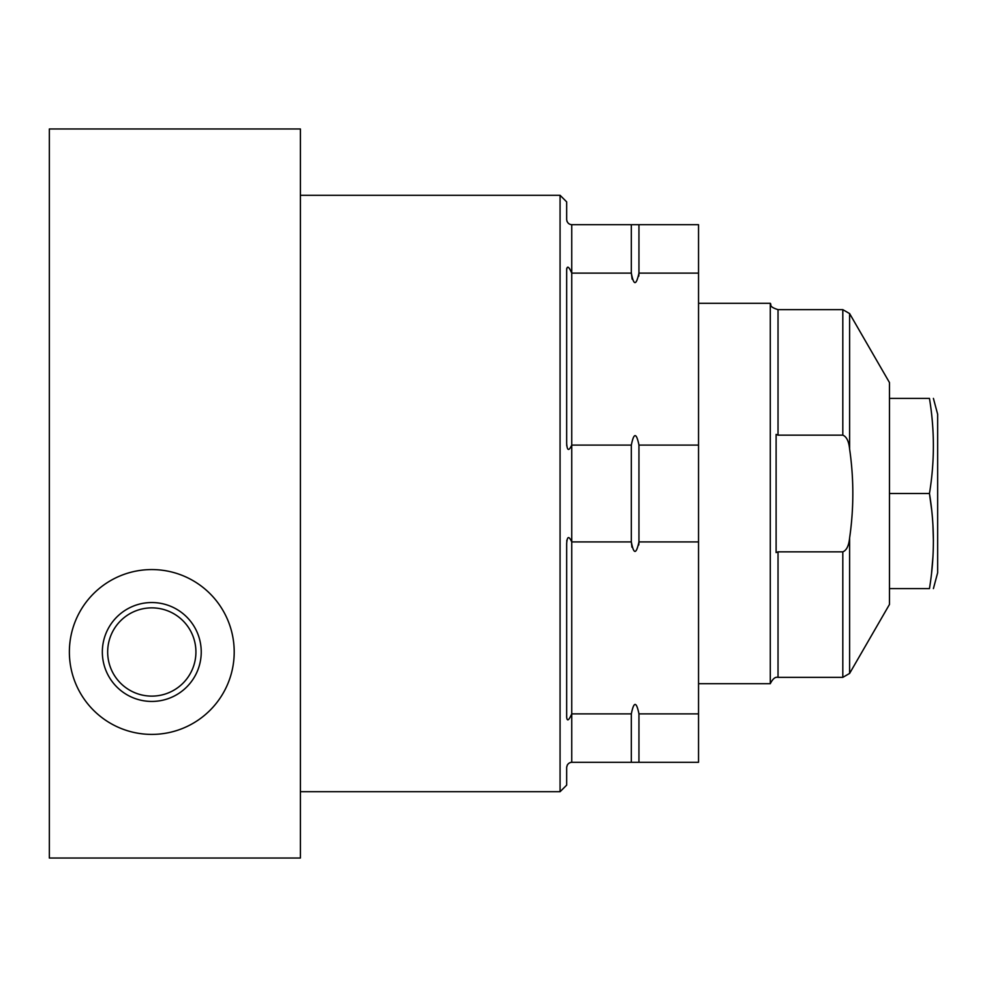 <?xml version="1.0" encoding="UTF-8"?>
<svg xmlns="http://www.w3.org/2000/svg" width="987" height="987" viewBox="0 0 987 987"><rect width="100%" height="100%" fill="white"/><g stroke="black" fill="none" stroke-linecap="round" stroke-linejoin="round"><path stroke-width="1.48" d="M849.61 449.023L849.61 313.582L889.472 382.561L889.472 604.439L849.61 673.418L849.61 537.977C848.82 545.762 846.55 550.388 842.812 551.856L778.027 551.856L776.115 552.597L776.115 434.403L778.027 435.144L842.812 435.144C846.575 436.661 848.845 441.3 849.61 449.023C853.903 478.67 853.903 508.33 849.61 537.977M698.537 683.683L770.292 683.683L770.292 303.317C771.846 304.934 768.182 306.501 778.027 309.647L778.027 435.144M698.537 303.317L770.292 303.317M698.537 713.885L698.537 762.297L631.335 762.297L638.947 762.297L638.947 713.885L698.537 713.885L698.537 224.703L631.335 224.703L631.335 273.115L632.149 279.185M631.335 713.885L631.335 762.297L571.744 762.297L571.744 713.885L631.335 713.885C633.851 701.288 636.393 701.288 638.947 713.885M638.897 543.381L638.947 541.912C636.22 554.558 633.691 554.558 631.335 541.912L631.927 547.156M638.737 545.034L638.848 543.96M571.276 271.993L571.744 273.115C568.845 266.527 567.155 265.417 566.674 269.796L566.674 443.336C567.13 450.825 568.82 451.404 571.744 445.088L571.744 541.912C568.845 535.608 567.155 536.2 566.674 543.664L566.674 717.204C567.13 721.62 568.82 720.51 571.744 713.885L571.744 541.912L631.335 541.912L631.335 445.088C633.851 432.491 636.393 432.491 638.947 445.088L638.947 445.038M638.737 276.237L638.848 275.163M638.897 274.583L638.947 273.115C636.22 285.761 633.691 285.761 631.335 273.115L571.744 273.115L571.744 224.703L638.947 224.703L638.947 273.115L698.537 273.115M698.537 445.088L638.947 445.088L638.947 541.912L698.537 541.912M571.744 273.115L571.744 445.088L631.335 445.088M567.069 221.606L566.674 219.632C567.13 222.704 568.82 224.394 571.744 224.703L571.288 224.678M300.393 195.29L560.073 195.29L566.674 201.879L566.674 219.632M566.674 269.796L566.76 268.291M569.376 268.365L569.844 269.118M566.76 445.766L566.698 444.705M566.76 541.209L566.883 540.111M571.744 762.297C568.845 762.593 567.155 764.283 566.674 767.368L567.352 764.839M570.412 762.482L571.276 762.322M566.674 767.368L566.674 785.121L560.073 791.71L560.073 195.29M300.393 128.976L300.393 858.024L49.35 858.024L49.35 128.976L300.393 128.976M151.788 734.402A82.414 82.414 0 0 0 234.203 651.988A82.414 82.414 0 0 0 151.788 569.573A82.414 82.414 0 0 0 69.374 651.988A82.414 82.414 0 0 0 151.788 734.402M151.788 602.539A49.449 49.449 0 0 0 102.34 651.988A49.449 49.449 0 0 0 151.788 701.436A49.449 49.449 0 0 0 201.237 651.988A49.449 49.449 0 0 0 151.788 602.539M151.788 607.869A44.119 44.119 0 0 0 107.669 651.988A44.119 44.119 0 0 0 151.788 696.119A44.119 44.119 0 0 0 195.919 651.988A44.119 44.119 0 0 0 151.788 607.869M889.472 588.597L929.458 588.597C934.677 588.597 934.677 588.597 929.458 588.597C934.677 588.597 934.677 588.597 929.458 588.597C934.677 556.89 934.677 525.183 929.458 493.5L931.592 509.428M932.925 525.109L933.406 541.036M932.925 556.989L931.605 572.534M933.406 588.597L937.65 572.744L937.65 414.256L933.406 398.403M889.472 398.403L929.458 398.403C934.677 398.403 934.677 398.403 929.458 398.403C934.677 398.403 934.677 398.403 929.458 398.403C934.677 430.098 934.677 461.793 929.458 493.5L889.472 493.5M842.812 435.144L842.812 309.647L849.61 313.582M849.61 673.418L842.812 677.353L842.812 551.856M842.812 677.353L778.027 677.353L778.027 551.856M778.027 677.353C775.338 676.663 772.759 678.772 770.292 683.683M300.393 791.71L560.073 791.71M842.812 309.647L778.027 309.647"/></g></svg>
